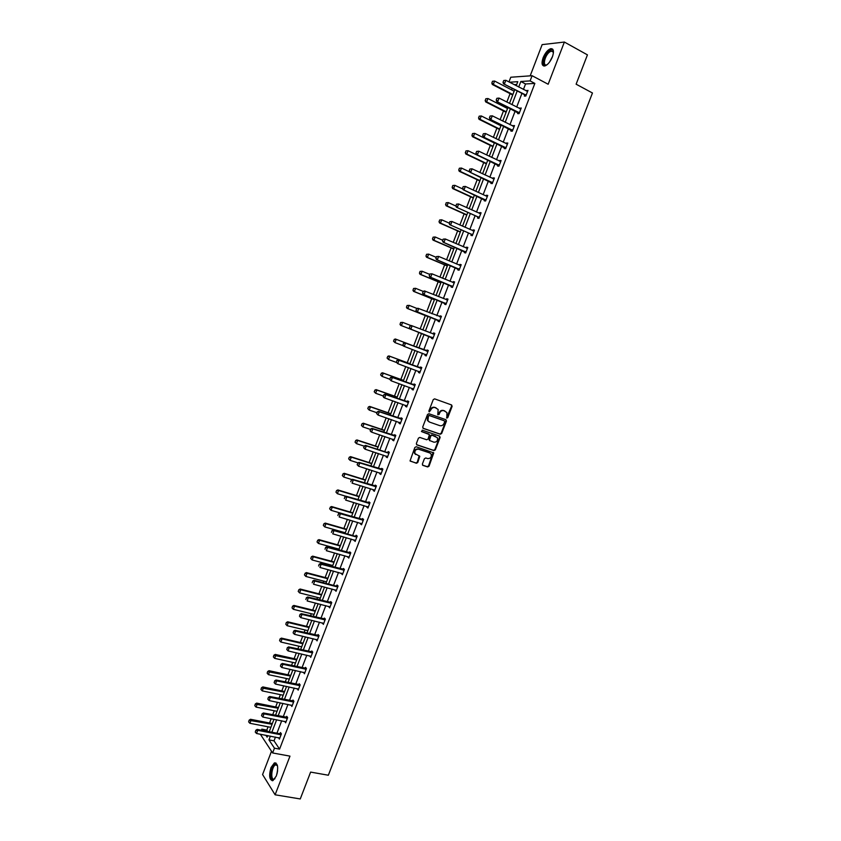 <?xml version="1.0" encoding="UTF-8"?>
<svg xmlns="http://www.w3.org/2000/svg" width="841" height="841" viewBox="0 0 841 841"><rect width="100%" height="100%" fill="white"/><g stroke="black" fill="none" stroke-linecap="round" stroke-linejoin="round"><path stroke-width="1.26" d="M446.855 418.082L447.79 417.567L452.122 406.35L451.596 404.963L434.629 398.865L433.262 399.591L428.91 410.913L429.288 411.901L430.802 409.924C431.78 407.927 433.231 407.149 435.154 407.591L438.161 409.472L437.762 414.697L439.055 414.487L439.612 413.036C440.589 411.039 442.03 410.271 443.932 410.713L446.907 412.553L446.855 418.082M446.56 417.861L451.617 406.108L451.365 404.878M428.994 411.691L430.802 409.924M437.814 414.792L439.118 412.784L439.612 413.036M271.002 767.57L274.408 762.903C277.95 763.271 278.592 767.612 276.353 775.949L272.947 780.616C269.393 780.206 268.742 775.865 271.002 767.57M543.107 57.777C545.21 52.836 547.733 49.798 550.676 48.683C553.641 48.536 554.219 51.269 552.4 56.883C550.277 61.835 547.754 64.862 544.842 65.966C541.856 66.103 541.278 63.38 543.107 57.777M271.506 751.255L262.581 774.55L275.112 794.798L300.258 798.95L310.623 772.091L328.347 775.234L592.463 92.994L576.117 84.195L587.438 54.865L564.374 42.05L542.14 44.626L530.177 75.848M422.371 464.032L422.907 465.388L427.68 466.944L429.026 466.208L433.777 452.9L416.2 446.75L414.834 447.496L410.051 460.889L416.4 463.265L417.767 462.518L419.796 456.285L414.981 453.625C414.476 450.639 415.675 449.168 418.566 449.21L429.804 452.963L431.17 454.161C431.706 457.126 430.529 458.608 427.638 458.587L425.767 457.967L424.411 458.713L422.371 464.032M508.973 81.934L510.771 77.235L532.09 75.711L548.164 84.247L564.374 42.05M532.09 75.711L530.103 80.904L520.831 81.493L518.718 87.022M275.459 737.084L274.019 740.837L279.58 749.131L534.855 83.417L530.103 80.904M279.58 749.131L274.46 748.185L272.631 752.958L260.332 734.214M275.112 794.798L289.977 756.133L272.631 752.958M440.295 434.25L441.641 433.514L446.445 421.078L445.909 419.701L428.91 413.73L427.543 414.455L422.718 427.007L423.265 428.395L440.295 434.25L439.801 433.988L441.147 433.252L445.94 420.826L445.719 419.627M440.116 437.467L435.323 449.872L433.977 450.608L416.915 444.9L416.369 443.512L418.429 438.161L419.796 437.425L426.734 439.769L428.09 439.034L429.425 434.566L421.688 431.643L422.266 430.161L439.58 436.09L440.116 437.467L439.622 437.194L434.839 449.599L435.323 449.872M516.71 84.489L514.166 84.647M512.127 88.263L511.528 89.84M510.077 93.656L506.85 102.076M505.378 105.934L504.905 107.164M503.465 110.928L500.101 119.748M498.639 123.564L498.303 124.447M496.873 128.179L493.362 137.388M491.911 141.162L491.712 141.698M490.303 145.388L486.634 154.986M483.733 162.565L479.917 172.542M477.183 179.701L473.22 190.066M470.645 196.805L466.534 207.559M464.127 213.877L459.869 225.01M457.609 230.907L453.215 242.418M451.112 247.906L446.571 259.795M444.637 264.873L439.948 277.141M438.161 281.798L433.325 294.445M431.706 298.692L426.734 311.717M425.262 315.554L420.143 328.947M418.829 332.374L413.646 345.935M412.311 349.446L407.244 362.702M405.751 366.592L400.852 379.428M399.212 383.717L394.471 396.122M392.684 400.789L388.1 412.784M386.166 417.84L381.751 429.415M379.669 434.85L375.401 446.003M373.183 451.827L369.073 462.561M366.708 468.763L362.765 479.086M360.242 485.667L356.458 495.58M353.798 502.54L350.171 512.032M347.365 519.37L343.885 528.463M342.539 531.985L342.319 532.563M340.941 536.169L337.619 544.852M336.274 548.395L335.927 549.299M334.539 552.936L331.375 561.21M330.008 564.784L329.535 566.004M328.137 569.662L325.131 577.536M323.753 581.131L323.165 582.676M321.756 586.356L318.907 593.83M317.52 597.446L316.805 599.318M315.396 603.018L312.694 610.093M311.296 613.73L310.466 615.917M309.036 619.649L306.492 626.314M305.083 629.983L304.127 632.485M302.697 636.238L300.3 642.513M298.891 646.203L297.809 649.021M296.368 652.795L294.119 658.671M292.7 662.382L291.501 665.515M290.05 669.32L287.958 674.797M286.529 678.54L285.215 681.988M283.753 685.814L281.809 690.903M280.368 694.666L278.928 698.419M277.456 702.267L275.669 706.966M274.219 710.75L272.663 714.818M271.18 718.698L269.541 722.997M268.079 726.803L266.818 730.104L267.701 731.428M261.414 730.219L261.824 729.147L262.697 730.472M266.818 730.104L261.824 729.147M516.237 85.729L517.783 81.693L509.509 82.218M265.882 735.265L267.144 737.158L267.732 735.612M269.225 731.723L273.987 719.244M275.47 715.376L280.263 702.845M281.735 698.997L286.55 686.414M288.011 682.587L292.847 669.941M294.297 666.135L299.154 653.436M300.594 649.662L305.483 636.9M306.912 633.147L311.811 620.322M313.241 616.6L318.161 603.722M319.58 600.011L324.531 587.081M325.94 583.402L330.902 570.408M332.3 566.75L337.294 553.693M338.681 550.067L343.696 536.947M345.073 533.352L350.108 520.169M351.485 516.595L356.542 503.36M357.898 499.806L362.986 486.508M364.332 482.986L369.441 469.625M370.776 466.135L375.906 452.71M377.241 449.241L382.392 435.754M383.706 432.316L388.889 418.765M390.192 415.349L395.396 401.746M396.7 398.35L401.924 384.684M403.207 381.32L408.463 367.591M409.735 364.248L415.012 350.466M416.274 347.144L421.572 333.309M422.834 329.987L428.132 316.132M429.415 312.778L434.713 298.933M436.016 295.538L441.304 281.693M442.618 278.255L447.917 264.41M449.241 260.931L454.529 247.096M455.875 243.575L461.162 229.751M462.529 226.187L467.817 212.363M469.194 208.757L474.482 194.944M475.869 191.296L481.157 177.483M482.566 173.793L487.843 159.99M489.273 156.258L494.55 142.455M495.99 138.681L501.268 124.878M502.729 121.062L508.006 107.27M509.478 103.411L514.745 89.63M270.392 736.117L268.952 739.88L274.46 748.185M517.226 90.912L511.959 104.683M510.487 108.542L505.21 122.313M503.759 126.118L498.482 139.9M497.042 143.674L491.764 157.456M490.345 161.188L485.068 174.981M483.659 178.66L478.382 192.452M476.984 196.1L471.706 209.903M470.329 213.498L465.041 227.301M463.685 230.865L458.398 244.678M457.052 248.19L451.775 262.003M450.44 265.483L445.152 279.307M443.838 282.734L438.55 296.568M437.246 299.953L431.959 313.788M430.676 317.141L425.388 330.976M424.116 334.287L418.829 348.111M417.556 351.422L412.29 365.194M411.018 368.537L405.772 382.245M404.479 385.609L399.265 399.254M397.961 402.65L392.768 416.232M391.464 419.648L386.282 433.178M384.968 436.616L379.817 450.082M378.492 453.551L373.362 466.955M372.027 470.445L366.918 483.796M365.572 487.307L360.495 500.595M359.139 504.137L354.082 517.362M352.715 520.936L347.68 534.098M346.303 537.693L341.288 550.792M339.901 554.419L334.918 567.454M333.52 571.102L328.558 584.085M327.149 587.754L322.208 600.684M320.789 604.374L315.869 617.241M314.439 620.963L309.541 633.767M308.111 637.52L303.233 650.261M301.793 654.035L296.936 666.724M295.485 670.519L290.65 683.155M289.188 686.971L284.384 699.544M282.912 703.391L278.129 715.901M276.647 719.77L271.874 732.227M274.019 740.837L268.952 739.88M534.855 83.417L525.541 83.963L523.428 89.482M521.935 93.372L516.679 107.101M515.207 110.949L509.951 124.689M508.49 128.494L503.223 142.245M501.783 145.998L496.516 159.748M495.097 163.469L489.83 177.23M488.421 180.899L483.155 194.67M481.767 198.297L476.49 212.069M475.112 215.653L469.835 229.435M468.479 232.978L463.202 246.76M461.867 250.271L456.579 264.053M455.254 267.522L449.977 281.315M448.663 284.731L443.386 298.534M442.082 301.919L436.805 315.711M435.522 319.054L430.235 332.857M428.973 336.169L423.685 349.961M422.424 353.262L417.168 367.002M415.885 370.334L410.65 384.011M409.367 387.365L404.153 400.978M402.86 404.363L397.667 417.924M396.363 421.33L391.191 434.818M389.877 438.256L384.736 451.691M383.412 455.149L378.292 468.521M376.957 472.011L371.859 485.32M370.513 488.831L365.436 502.088M364.079 505.62L359.033 518.813M357.667 522.377L352.642 535.507M351.265 539.102L346.261 552.169M344.873 555.785L339.901 568.8M338.502 572.437L333.541 585.389M332.142 589.047L327.202 601.946M325.793 605.636L320.873 618.471M319.454 622.182L314.566 634.955M313.125 638.697L308.258 651.418M306.818 655.181L301.972 667.838M300.521 671.623L295.696 684.227M294.234 688.043L289.43 700.585M287.958 704.422L283.186 716.91M281.703 720.769L276.941 733.194M525.541 83.963L520.831 81.493M255.853 730.482L255.244 732.059L255.853 730.482L257.756 730.335L257.146 729.41L279.706 733.73L280.505 732.606L281.399 733.888L279.401 739.102L278.571 737.673M286.308 717.468L286.739 716.343L287.643 717.594L285.635 722.818L284.815 721.378M292.552 701.163L292.983 700.048L293.898 701.268L291.89 706.503L291.06 705.052M298.818 684.826L299.238 683.712L300.174 684.9L298.156 690.146L297.336 688.695M305.083 668.458L305.514 667.355L306.45 668.5L304.442 673.767L303.612 672.306M311.37 652.059L311.79 650.955L312.747 652.069L310.728 657.347L309.909 655.885M317.667 635.628L318.087 634.524L319.054 635.607L317.036 640.895L316.205 639.423M323.974 619.165L324.395 618.061L325.383 619.113L323.354 624.4L322.524 622.929M330.292 602.661L330.713 601.567L331.711 602.587L329.683 607.885L328.863 606.403M312.82 581.163L312.2 582.781L312.82 581.163L314.744 581.005L314.04 580.301L336.263 586.093L337.052 585.031L338.061 586.019L336.022 591.328L335.202 589.846M342.981 569.557L343.391 568.474L344.421 569.42L342.382 574.739L341.562 573.257M349.341 552.947L349.751 551.875L350.792 552.789L348.752 558.119L347.932 556.626M332.048 530.776L331.428 532.395L332.048 530.776L333.982 530.608L333.246 529.977L355.344 536.285L356.121 535.233L357.183 536.116L355.133 541.467L354.313 539.964M362.103 519.643L362.513 518.571L363.585 519.412L361.535 524.773L360.463 523.922L360.715 523.27M368.495 502.939L368.905 501.867L369.998 502.676L367.938 508.048L366.855 507.228L367.118 506.534M374.918 486.193L375.317 485.131L376.421 485.909L374.361 491.291L373.267 490.503L373.541 489.767M381.341 469.425L381.74 468.363L382.865 469.099L380.794 474.492L379.68 473.746L379.985 472.968M364.353 446.087L363.733 447.727L364.353 446.087L366.308 445.909L365.52 445.404L387.417 452.563L388.185 451.554L389.32 452.258L387.249 457.662L386.114 456.947L386.429 456.137M394.229 435.775L394.639 434.723L395.785 435.386L393.714 440.8L392.568 440.116L392.894 439.265M400.694 418.892L401.104 417.84L402.261 418.482L400.19 423.896L399.023 423.254L399.37 422.361M407.181 401.977L407.58 400.936L408.758 401.535L406.676 406.97L405.499 406.361L405.856 405.425M413.677 385.031L414.066 383.99L415.265 384.547L413.173 389.993L411.985 389.425L412.363 388.447M420.174 368.043L420.574 367.012L421.783 367.538L419.691 372.994L418.492 372.458L418.881 371.449M426.702 351.023L427.091 349.993L428.321 350.487L426.219 355.953L424.999 355.449L425.409 354.387M433.231 333.972L433.63 332.941L434.871 333.393L432.768 338.881L431.528 338.418L431.927 337.388M439.78 316.878L440.169 315.859L441.43 316.279L439.328 321.767L438.077 321.336L438.466 320.305M446.35 299.732L446.729 298.734L448.001 299.112L445.898 304.621L444.626 304.232L445.026 303.18M452.942 282.544L453.31 281.577L454.592 281.924L452.479 287.433L451.197 287.086L451.596 286.024M459.543 265.314L459.89 264.389L461.194 264.694L459.081 270.224L457.777 269.898L458.187 268.836M466.156 248.042L466.492 247.159L467.806 247.422L465.683 252.962L464.379 252.689L464.789 251.606M472.779 230.739L473.105 229.898L474.44 230.129L472.316 235.669L470.981 235.427L471.097 234.134L449.735 224.694L449.168 223.359L449.967 221.709L449.168 223.359M479.423 213.393L479.738 212.594L481.084 212.784L478.95 218.345L477.614 218.145L477.72 216.831L456.4 207.212L455.843 205.856L456.642 204.184L455.843 205.856M486.087 196.027L486.382 195.259L487.738 195.406L485.604 200.988L484.248 200.82L484.668 199.716M492.752 178.607L493.036 177.882L494.413 177.998L492.279 183.58L490.902 183.454L491.323 182.339M499.438 161.157L499.701 160.473L501.099 160.547L498.955 166.15L497.567 166.055L497.988 164.941M506.135 143.674L506.387 143.023L507.806 143.065L505.651 148.678L504.243 148.615L504.674 147.49M512.852 126.15L514.513 125.54L512.358 131.164L510.939 131.143L511.37 130.008M519.58 108.594L521.241 107.984L519.086 113.619L517.646 113.64L518.172 112.252M526.319 90.996L527.99 90.386L525.825 96.032L524.364 96.095L524.511 94.707L503.507 83.785L503.002 82.25L503.822 80.526L503.002 82.25M526.529 90.46L527.717 91.091M519.801 108.016L521 108.636M513.084 125.54L514.282 126.139M506.387 143.023L507.586 143.611M499.701 160.473L500.91 161.052M493.036 177.882L494.245 178.45M486.382 195.259L487.591 195.816M479.738 212.594L480.947 213.141M473.105 229.898L474.324 230.434M466.492 247.159L467.712 247.685M459.89 264.389L461.11 264.904M453.31 281.577L454.529 282.092M446.729 298.734L447.959 299.238M440.169 315.859L441.399 316.353M433.63 332.941L434.86 333.425M424.999 355.449L426.24 355.922M418.492 372.458L419.722 372.91M411.985 389.425L413.225 389.867M405.499 406.361L406.739 406.792M399.023 423.254L400.274 423.685M392.568 440.116L393.809 440.537M386.114 456.947L387.365 457.357M379.68 473.746L380.931 474.135M373.267 490.503L374.518 490.892M366.855 507.228L368.106 507.607M360.463 523.922L361.714 524.279M354.082 540.574L355.344 540.931M347.711 557.194L348.973 557.541M341.362 573.783L342.623 574.119M335.012 590.34L336.284 590.666M328.684 606.855L329.956 607.181M322.366 623.349L323.638 623.654M316.069 639.801L317.341 640.096M309.772 656.211L311.054 656.506M303.496 672.6L304.778 672.884M297.23 688.958L298.513 689.231M290.986 705.273L292.258 705.536M284.742 721.557L286.014 721.809M278.518 737.809L279.675 738.03M439.118 412.784C440.095 410.797 441.536 410.019 443.438 410.471L444.847 410.965M430.319 409.683C431.296 407.675 432.737 406.907 434.66 407.349L436.08 407.853M422.928 428.185L439.801 433.988M444.679 421.783L444.311 420.815L429.383 415.58L428.426 416.095L427.943 420.668L429.572 422.098L439.78 425.641C441.683 426.072 443.123 425.294 444.09 423.307L444.679 421.783M428.952 421.793L427.459 420.416L427.354 417.388L428.889 415.328L443.806 420.563M416.547 444.658L433.493 450.334L434.839 449.599M428.689 433.988L421.415 431.454M433.903 442.198C436.815 442.229 437.993 440.737 437.415 437.73L432.137 435.218L430.781 435.953L429.446 440.421L433.903 442.198M429.688 440.716L428.931 439.223L430.298 435.68L431.654 434.944L435.585 436.29M439.622 437.194L439.433 436.037M415.696 454.508L414.508 453.341C414.003 450.356 415.202 448.894 418.093 448.936L429.32 452.679M410.187 461.099L415.927 462.97L417.283 462.235L419.175 455.79M422.518 465.126L427.196 466.65L428.542 465.914L433.147 452.416M492.448 81.283L491.974 82.954L492.448 81.283L494.592 81.051L493.31 84.415L512.873 94.528M491.974 82.954L493.31 84.415L492.321 84.478L512.695 95.001M514.145 91.196L494.592 81.051L492.616 81.272M491.806 82.965L492.321 84.478M503.654 80.536L505.83 80.294L527.591 91.417M526.14 95.191L503.507 83.785M525.835 96.011L524.773 94.907L525.825 94.865M503.822 80.526L505.83 80.294L504.526 83.722L503.17 82.239M485.804 98.754L485.32 100.426L485.804 98.754L487.938 98.523L486.655 101.877L506.261 111.821M485.32 100.426L486.655 101.877L485.678 101.908L506.093 112.263M507.533 108.5L487.938 98.523L485.961 98.744M485.162 100.426L485.678 101.908M479.16 116.184L478.687 117.856L479.16 116.184L481.294 115.953L480.011 119.306L499.659 129.083M478.687 117.856L480.011 119.306L479.044 119.317L499.512 129.482M500.931 125.761L481.294 115.953L479.328 116.174M478.529 117.856L479.044 119.317M496.873 98.313L496.222 100.016L496.873 98.313L499.049 98.082L520.852 109.004M519.412 112.778L496.726 101.53L496.222 100.016M519.107 113.556L496.726 101.53M497.042 98.302L499.049 98.082L497.746 101.488L496.39 100.016M490.103 116.047L489.451 117.751L490.103 116.047L492.279 115.816L514.124 126.56M512.684 130.313L489.977 119.233L489.451 117.751M512.4 131.059L489.977 119.233M490.271 116.047L492.279 115.816L490.976 119.233L489.62 117.751M547.134 64.683C541.457 68.468 543.202 55.927 548.952 51.417L552.873 50.817L553.431 52.741M553.42 52.541L553.01 51.585L551.286 51.059L549.373 52.131C544.705 55.779 542.424 66.239 546.608 64.894L546.955 64.789M552.674 49.167L549.026 50.481C543.591 56.589 541.846 61.761 543.801 66.019M274.954 778.713L273.314 779.691C269.004 780.385 271.391 764.175 275.585 764.101L277.456 765.667M277.435 765.615L275.554 764.879C271.78 766.109 270.171 779.849 273.903 779.197L274.912 778.766M275.901 762.945L275.207 763.102C270.949 764.448 268.552 779.712 272.473 780.753M472.537 133.572L472.064 135.243L472.537 133.572L474.66 133.351L473.388 136.694L493.078 146.302M472.064 135.243L473.388 136.694L472.432 136.673L492.931 146.67M494.34 142.991L474.66 133.351L472.695 133.572M471.906 135.243L472.432 136.673M483.354 133.751L482.702 135.443L483.354 133.751L485.52 133.53L507.417 144.074M505.977 147.827L483.228 136.904L482.702 135.443M505.704 148.531L483.228 136.904M483.522 133.751L485.52 133.53L484.227 136.925L482.871 135.454M465.925 150.928L465.451 152.599L465.925 150.928L468.048 150.718L466.776 154.05L486.508 163.49M465.451 152.599L466.776 154.05L465.83 154.008L486.371 163.827M487.769 160.189L468.048 150.718L466.082 150.938M465.294 152.589L465.83 154.008M476.616 151.412L475.964 153.104L476.616 151.412L478.781 151.191L500.721 161.546M499.281 165.288L476.5 154.534L475.964 153.104M499.028 165.961L476.5 154.534M476.773 151.412L478.781 151.191L477.478 154.586L476.132 153.115M459.333 168.242L458.85 169.924L459.333 168.242L461.446 168.042L460.185 171.375L479.948 180.636M458.85 169.924L460.185 171.375L459.249 171.301L479.833 180.941M469.709 171.932L461.446 168.042L459.491 168.253M458.702 169.914L459.249 171.301M469.888 169.03L469.246 170.723L469.888 169.03L472.053 168.82L494.035 178.986M492.605 182.718L469.793 172.132L469.246 170.723M492.363 183.359L469.793 172.132M470.056 169.041L472.053 168.82L470.76 172.216L469.404 170.734M452.752 185.525L452.269 187.207L452.752 185.525L454.865 185.335L453.593 188.657L473.399 197.751M452.269 187.207L453.593 188.657L452.668 188.552L473.304 198.024M462.813 189.004L454.865 185.335L452.9 185.546M452.122 187.186L452.668 188.552M463.181 186.618L462.539 188.31L463.181 186.618L465.336 186.418L486.939 196.352M485.94 200.116L463.086 189.688L462.539 188.31M485.709 200.726L463.086 189.688M463.338 186.628L465.336 186.418L464.043 189.793L462.697 188.321M446.182 202.776L445.698 204.458L446.182 202.776L448.285 202.586L447.023 205.898L466.871 214.833M445.698 204.458L447.023 205.898L446.108 205.772L466.776 215.065M455.917 206.034L448.285 202.586L446.329 202.797M445.551 204.437L446.108 205.772M479.938 213.635L480.737 213.688M456.484 204.163L458.629 203.974L480.716 213.761M479.286 217.472L456.4 207.212M479.065 218.04L477.993 217.02L478.96 217.167M456.642 204.184L458.629 203.974L457.346 207.349L456.001 205.877M439.622 219.985L439.149 221.667L439.622 219.985L441.725 219.806L440.463 223.107L460.353 231.874M439.149 221.667L440.463 223.107L439.57 222.96L460.279 232.084M449.252 223.128L441.725 219.806L439.78 220.016M438.991 221.635L439.57 222.96M473.199 230.928L474.114 230.981M449.809 221.677L451.953 221.488L474.072 231.086M472.653 234.797L449.735 224.694M472.442 235.333L471.37 234.313L472.327 234.492M449.967 221.709L451.953 221.488L450.66 224.862L449.315 223.391M433.083 237.162L432.6 238.844L433.083 237.162L435.186 236.983L433.924 240.284L453.846 248.883M432.6 238.844L433.924 240.284L433.031 240.106L453.783 249.052M442.723 240.253L435.186 236.983L433.231 237.194M432.453 238.812L433.031 240.106M466.482 248.19L467.501 248.242M443.144 239.149L442.503 240.831L443.144 239.149L445.278 238.97L467.449 248.379M466.03 252.079L443.07 242.145L442.503 240.831M465.83 252.584L443.07 242.145M443.291 239.18L445.278 238.97L443.995 242.334L442.65 240.862M426.555 254.297L426.072 255.979L426.555 254.297L428.647 254.129L427.396 257.43L447.359 265.861M426.072 255.979L427.396 257.43L426.513 257.22L447.307 265.998M436.206 257.335L428.647 254.129L426.702 254.339M425.924 255.948L426.513 257.22M459.775 265.409L460.9 265.472M436.49 256.589L435.848 258.261L436.49 256.589L438.624 256.421L460.836 265.64M459.417 269.33L436.426 259.554L435.848 258.261M459.239 269.793L436.426 259.554M436.637 256.621L438.624 256.421L437.341 259.774L435.995 258.303M420.037 271.401L419.564 273.083L420.037 271.401L422.129 271.244L420.878 274.534L440.884 282.797M419.564 273.083L420.878 274.534L420.006 274.292L440.842 282.902M429.698 274.387L422.129 271.244L420.185 271.443M419.417 273.052L420.006 274.292M453.078 282.597L454.308 282.66M429.846 273.987L429.215 275.659L429.846 273.987L431.98 273.83L454.235 282.86M452.815 286.55L429.804 276.931L429.215 275.659M452.658 286.981L429.804 276.931M429.993 274.029L431.98 273.83L430.697 277.173L429.362 275.701M413.541 288.474L413.057 290.156L413.541 288.474L415.622 288.316L414.371 291.596L434.419 299.701M413.057 290.156L414.371 291.596L413.52 291.343L434.387 299.774M423.212 291.396L415.622 288.316L413.688 288.516M412.92 290.113L413.52 291.343M446.403 299.753L447.738 299.806M423.223 291.354L422.581 293.025L423.223 291.354L424.453 290.933L447.643 300.048M446.235 303.727L423.181 294.266L422.581 293.025M446.087 304.116L423.181 294.266M423.37 291.396L425.346 291.196L424.074 294.539L422.739 293.067M407.055 305.504L406.571 307.186L407.055 305.504L409.136 305.357L407.885 308.626L427.964 316.573M406.571 307.186L407.885 308.626L407.044 308.342L427.953 316.615M417.083 308.51L409.136 305.357L407.191 305.556M406.434 307.144L407.044 308.342M416.61 308.679L415.98 310.35L416.61 308.679L417.851 308.248L441.178 316.931M439.664 320.863L416.589 311.569L415.98 310.35M439.528 321.23L416.589 311.569M416.758 308.731L418.734 308.531L417.462 311.864L416.127 310.392M400.579 322.502L402.65 322.366L401.409 325.625L421.53 333.404L400.579 325.32L401.409 325.625L400.095 324.184L400.715 322.555L400.095 324.184M411.007 325.604L402.65 322.366L400.715 322.555M399.959 324.142L400.579 325.32M433.052 333.951L434.629 334.003M410.019 325.972L409.525 327.685L410.019 325.972L411.26 325.509L434.513 334.308M433.115 337.977L409.998 328.831L409.378 327.633M432.989 338.303L409.998 328.831M410.156 326.024L412.132 325.835L410.86 329.157L409.525 327.685M394.261 339.522L393.641 341.152L394.261 339.522L396.185 339.333L416.337 346.976L395.365 338.997L396.185 339.333L394.944 342.592L403.249 345.725M393.641 341.152L394.944 342.592L393.504 341.099M394.124 339.47L395.365 338.997M403.575 343.286L402.944 344.947L403.575 343.286L405.541 343.096L404.689 342.75L428.101 351.054M426.576 355.039L404.279 346.408L405.541 343.096L427.974 351.391M402.944 344.947L404.279 346.408L403.428 346.061L402.797 344.884M426.461 355.333L425.357 354.397L426.24 354.765M404.689 342.75L403.428 343.233M409.945 363.701L388.92 355.911L389.74 356.269L388.5 359.517L396.416 362.439M387.186 358.087L388.5 359.517L387.049 358.024L387.806 356.458L387.049 358.024M409.924 363.754L389.74 356.269L387.806 356.458M387.669 356.395L388.92 355.911M397.005 360.516L396.374 362.166L397.005 360.516L398.97 360.316L398.119 359.948L421.583 368.064M420.048 372.079L397.709 363.627L398.97 360.316L421.446 368.432M396.374 362.166L397.709 363.627L396.227 362.103M419.943 372.342L418.86 371.428M398.119 359.948L396.868 360.453M403.554 380.405L382.497 372.784L383.296 373.162L382.066 376.411L389.719 379.175M380.752 374.981L382.066 376.411L380.616 374.907L381.372 373.351L380.616 374.907M403.522 380.489L383.296 373.162L381.372 373.351M381.236 373.288L382.497 372.784M390.445 377.693L389.814 379.344L390.445 377.693L392.411 377.504L391.57 377.115L415.076 385.041M413.53 389.078L391.149 380.805L392.411 377.504L414.928 385.441M389.814 379.344L391.149 380.805L389.677 379.28M413.446 389.299L412.437 388.468M391.57 377.115L390.308 377.63M397.183 397.078L376.085 389.625L376.873 390.035L375.643 393.273L383.307 395.974M374.329 391.832L375.643 393.273L374.203 391.769L374.949 390.213L374.203 391.769M397.141 397.194L376.873 390.035L374.949 390.213M374.823 390.15L376.085 389.625M383.906 394.85L383.275 396.5L383.906 394.85L385.861 394.66L385.041 394.24L408.589 401.977M407.023 406.045L384.6 397.951L385.861 394.66L408.421 402.408M383.275 396.5L384.6 397.951L383.78 397.53L383.139 396.426M406.96 406.235L406.024 405.478M385.041 394.24L383.769 394.776M390.823 413.719L369.683 406.424L370.46 406.865L369.231 410.093L376.915 412.731M367.927 408.663L369.231 410.093L367.79 408.589L368.411 406.97L367.79 408.589M390.76 413.867L370.46 406.865L368.537 407.044M368.411 406.97L369.683 406.424M377.367 411.964L376.747 413.604L377.367 411.964L379.323 411.775L378.513 411.333L402.103 418.881M400.537 422.97L378.072 415.065L379.323 411.775L401.935 419.344M376.747 413.604L378.072 415.065L376.61 413.53M400.484 423.128L399.633 422.445M378.513 411.333L377.241 411.89M384.474 430.329L363.291 423.202L364.058 423.654L362.839 426.881L370.534 429.457M361.535 425.451L362.839 426.881L361.399 425.378L362.019 423.759L361.399 425.378M384.4 430.497L364.058 423.654L362.145 423.832M362.019 423.759L363.291 423.202M370.86 429.047L370.229 430.687L370.86 429.047L372.805 428.857L372.006 428.384L395.648 435.754M394.072 439.864L371.554 432.137L372.805 428.857L395.449 436.248M370.229 430.687L370.755 431.664L370.093 430.603M394.019 439.99L393.252 439.38M372.006 428.384L370.723 428.963M378.135 446.897L356.92 439.938L357.677 440.421L356.447 443.638L364.164 446.15M355.144 442.208L356.447 443.638L355.018 442.124L355.764 440.6L355.018 442.124M378.051 447.107L357.677 440.421L355.764 440.6M355.638 440.516L356.92 439.938M387.606 456.726L365.057 449.178L366.308 445.909L388.227 453.078L387.733 452.616L389.194 452.584M363.733 447.727L365.057 449.178L363.596 447.643M387.575 456.821L386.881 456.285M365.52 445.404L364.227 446.003M371.806 463.433L350.55 456.631L351.307 457.147L350.077 460.353L358.003 462.876M348.784 458.923L350.077 460.353L348.658 458.839L349.267 457.231L348.658 458.839M371.722 463.675L351.307 457.147L349.393 457.325M349.267 457.231L350.55 456.631M357.867 463.097L357.246 464.726L357.867 463.097L359.811 462.918L359.033 462.392L382.75 469.383M381.162 473.546L358.56 466.187L359.811 462.918L382.539 469.951M357.246 464.726L358.56 466.187L357.11 464.642M381.141 473.609L380.531 473.147M359.033 462.392L357.73 463.013M365.499 479.938L344.2 473.304L344.947 473.84L343.727 477.047L352.011 479.612M342.424 475.617L343.727 477.047L342.298 475.522L343.033 474.009L342.298 475.522M365.393 480.211L344.947 473.84L343.033 474.009M342.907 473.925L344.2 473.304M351.391 480.064L350.771 481.704L351.391 480.064L353.336 479.896L352.568 479.338L376.326 486.151M374.203 489.977L352.085 483.155L353.336 479.896L376.106 486.739M352.568 479.338L351.265 479.98M359.202 496.411L337.872 489.935L338.597 490.492L337.378 493.699L346.019 496.295M336.085 492.269L337.378 493.699L335.958 492.174L336.568 490.576L335.958 492.174M359.086 496.705L338.597 490.492L336.694 490.671M336.568 490.576L337.872 489.935M344.926 497.01L344.305 498.629L344.926 497.01L346.87 496.831L346.114 496.253L369.914 502.886M368.305 507.091L345.63 500.08L346.87 496.831L369.683 503.507M346.114 496.253L344.799 496.905M352.915 512.842L331.543 506.534L332.269 507.123L331.049 510.308L351.58 516.342M329.756 508.889L331.049 510.308L329.63 508.784L330.355 507.291L329.63 508.784M352.789 513.178L332.269 507.123L330.355 507.291M330.24 507.197L331.543 506.534M338.481 513.904L337.861 515.533L338.481 513.904L340.416 513.735L339.669 513.126L363.522 519.58M361.893 523.817L339.175 516.984L340.416 513.735L363.27 520.232M339.669 513.126L338.355 513.809M346.639 529.252L325.236 523.102L325.94 523.712L324.731 526.897L345.294 532.774M323.438 525.467L324.731 526.897L323.322 525.373L323.922 523.775L323.322 525.373M346.503 529.609L325.94 523.712L324.048 523.88M323.922 523.775L325.236 523.102M355.501 540.5L332.742 533.846L333.982 530.608L356.111 536.915L355.669 536.316L357.131 536.243M333.246 529.977L331.922 530.671M340.384 545.62L318.939 539.628L319.633 540.269L318.424 543.444L339.028 549.162M317.131 542.024L318.424 543.444L317.015 541.919L317.74 540.427L317.015 541.919M340.227 546.019L319.633 540.269L317.74 540.427M317.625 540.321L318.939 539.628M325.625 547.607L325.004 549.226L325.625 547.607L327.559 547.438L326.834 546.787L350.76 552.873M349.12 557.152L326.319 550.676L327.559 547.438L350.487 553.588M326.834 546.787L325.499 547.502M334.129 561.956L312.652 556.132L313.346 556.784L312.137 559.959L332.773 565.53M310.844 558.54L312.137 559.959L310.728 558.424L311.443 556.952L310.728 558.424M333.972 562.387L313.346 556.784L311.443 556.952M311.328 556.847L312.652 556.132M319.212 564.406L318.592 566.014L319.212 564.406L321.146 564.237L320.432 563.554L344.4 569.462M342.75 573.772L319.916 567.465L321.146 564.237L344.116 570.209M320.432 563.554L319.096 564.29M327.895 578.261L306.376 572.595L307.06 573.278L305.851 576.442L326.529 581.856M304.568 575.023L305.851 576.442L304.453 574.908L305.167 573.436L304.453 574.908M327.727 578.724L307.06 573.278L305.167 573.436M305.052 573.32L306.376 572.595M336.4 590.361L313.514 584.222L314.744 581.005L336.989 586.808L336.589 586.124L338.061 586.03M314.04 580.301L312.705 581.047M321.672 594.534L300.121 589.026L300.794 589.73L299.585 592.894L320.295 598.151M298.303 591.475L299.585 592.894L298.187 591.349L298.902 589.888L298.187 591.349M321.493 595.018L300.794 589.73L298.902 589.888M298.786 589.772L300.121 589.026M306.439 597.898L305.819 599.496L306.439 597.898L308.363 597.73L307.669 597.005L331.69 602.555M330.061 606.908L307.133 600.947L308.363 597.73L331.417 603.365M307.669 597.005L306.324 597.772M315.47 610.776L293.877 605.425L294.539 606.151L293.33 609.305L314.071 614.414M292.531 606.193L292.048 607.885L292.531 606.193L293.877 605.425M315.27 611.291L294.539 606.151L292.647 606.308M293.33 609.305L292.048 607.885M300.069 614.592L299.459 616.19L300.069 614.592L301.993 614.424L301.309 613.667L325.32 619.05M323.732 623.423L300.763 617.63L301.993 614.424L325.089 619.891M299.459 616.19L300.763 617.63M301.309 613.667L299.953 614.466M309.267 626.987L287.643 621.783L288.295 622.54L287.096 625.693L307.869 630.645M286.297 622.571L285.803 624.274L286.297 622.571L287.643 621.783M309.057 627.523L288.295 622.54L286.403 622.697M287.096 625.693L285.803 624.274M293.709 631.244L293.099 632.842L293.709 631.244L295.633 631.086L294.96 630.308L318.97 635.512M317.414 639.906L294.413 634.293L295.633 631.086L318.76 636.374M293.099 632.842L294.413 634.293M294.96 630.308L293.604 631.118M303.086 643.155L281.42 638.119L282.061 638.897L280.862 642.04L301.677 646.845M280.074 638.918L279.58 640.621L280.074 638.918L281.42 638.119M302.865 643.733L282.061 638.897L280.179 639.055M280.862 642.04L279.58 640.621M287.37 647.875L286.76 649.462L287.37 647.875L289.283 647.717L288.621 646.908L312.642 651.943M311.107 656.358L288.064 650.913L289.283 647.717L312.463 652.826M286.76 649.462L288.064 650.913M288.621 646.908L287.254 647.738M296.915 659.302L275.217 654.414L275.837 655.223L274.65 658.356L295.496 663.013M273.861 655.234L273.367 656.937L273.861 655.234L275.217 654.414M296.684 659.901L273.956 655.37M274.65 658.356L273.367 656.937M281.041 664.464L280.431 666.051L281.041 664.464L282.954 664.306L282.303 663.475L306.324 668.343M304.82 672.768L281.735 667.491L282.954 664.306L306.166 669.257M280.431 666.051L281.735 667.491M282.303 663.475L280.926 664.327M290.755 675.407L269.015 670.687L269.635 671.507L268.447 674.64L289.325 679.139M267.659 671.517L267.165 673.221L267.659 671.517L269.015 670.687M290.513 676.048L267.753 671.654M268.447 674.64L267.165 673.221M274.723 681.021L274.113 682.608L274.723 681.021L276.636 680.863L275.995 680.012L300.016 684.711M298.544 689.147L275.417 684.048L276.636 680.863L299.89 685.646M274.113 682.608L275.417 684.048M275.995 680.012L274.618 680.874M284.605 691.491L262.834 686.918L263.443 687.77L262.255 690.892L283.165 695.244M261.467 687.77L260.973 689.473L261.467 687.77L262.834 686.918M284.353 692.154L261.562 687.917M262.255 690.892L260.973 689.473M268.416 697.536L267.816 699.123L268.416 697.536L270.329 697.389L269.698 696.506L293.73 701.037M292.279 705.504L269.12 700.564L270.329 697.389L293.614 701.993M267.816 699.123L269.12 700.564M269.698 696.506L268.311 697.389M278.466 707.533L256.663 703.118L257.262 703.991L256.074 707.102L277.025 711.318M255.286 703.991L254.791 705.694L255.286 703.991L256.663 703.118M278.203 708.227L255.391 704.138M256.074 707.102L254.791 705.694M262.129 714.03L261.519 715.607L262.129 714.03L264.032 713.883L263.412 712.979L287.454 717.331M286.024 721.82L262.823 717.047L264.032 713.883L287.359 718.319M261.519 715.607L262.823 717.047M263.412 712.979L262.024 713.872M272.347 723.544L250.502 719.286L251.091 720.18L249.903 723.292L270.886 727.349M249.125 720.169L248.631 721.883L249.125 720.169L250.502 719.286M272.074 724.269L249.22 720.327M249.903 723.292L248.631 721.883M279.78 738.093L256.547 733.499L257.756 730.335L280.347 734.656L280.032 733.741L281.199 733.594M255.244 732.059L256.547 733.499M257.146 729.41L255.748 730.324M525.562 94.655L524.511 94.707M518.823 112.242L517.783 112.263M519.086 112.442L518.056 112.463M512.095 129.787L511.076 129.777M512.369 129.987L511.339 129.977M549.646 61.94L552.569 56.4M276.973 774.056L277.614 770.692M505.388 147.301L504.379 147.27M505.662 147.501L504.642 147.459M498.692 164.773L497.693 164.71M498.965 164.973L497.956 164.899M492.017 182.213L491.018 182.119M492.279 182.402L491.291 182.308M485.341 199.611L484.363 199.496M485.614 199.801L484.637 199.685M478.687 216.978L477.72 216.831M472.053 234.313L471.097 234.134M465.43 251.606L464.484 251.406M465.704 251.785L464.758 251.585M458.818 268.857L457.882 268.626M459.091 269.036L458.156 268.805M452.216 286.077L451.291 285.824M452.49 286.255L451.564 285.993M447.212 300.027L446.645 299.859M445.635 303.265L444.721 302.981M445.909 303.433L444.994 303.149M439.065 320.41L438.161 320.106M439.338 320.579L438.434 320.274M434.082 334.298L433.189 333.972M432.505 337.525L431.612 337.188M432.779 337.683L431.896 337.357M427.533 351.38L426.66 351.023M427.217 351.317L426.345 350.96M421.005 368.421L420.132 368.043M420.689 368.369L419.817 367.99M419.712 371.796L418.923 371.449M414.487 385.43L413.625 385.031M414.171 385.378L413.309 384.968M407.98 402.408L407.139 401.977M407.664 402.355L406.813 401.924M401.493 419.344L400.652 418.892M401.178 419.302L400.337 418.839M395.018 436.248L394.187 435.775M394.692 436.206L393.872 435.722M388.227 453.078L387.417 452.563M382.098 469.961L381.299 469.425M381.782 469.909L380.973 469.383M375.664 486.76L374.865 486.203M375.338 486.718L374.55 486.161M369.241 503.528L368.453 502.939M368.915 503.486L368.137 502.897M362.828 520.253L362.05 519.643M362.503 520.211L361.735 519.612M356.111 536.915L355.344 536.285M350.045 553.609L349.288 552.957M349.719 553.578L348.973 552.926M343.675 570.24L342.928 569.557M343.349 570.209L342.613 569.525M336.989 586.808L336.263 586.093M330.965 603.396L330.25 602.661M330.65 603.365L329.924 602.64M324.637 619.922L323.932 619.165M324.311 619.901L323.606 619.144M318.319 636.416L317.614 635.628M317.993 636.395L317.299 635.607M312.011 652.868L311.317 652.069M311.685 652.847L311.002 652.048M305.714 669.299L305.041 668.469M305.388 669.278L304.715 668.448M299.438 685.688L298.765 684.837M299.112 685.667L298.439 684.816M293.173 702.046L292.51 701.173M292.847 702.035L292.184 701.152M286.918 718.372L286.266 717.468M286.592 718.361L285.94 717.457M280.347 734.656L279.706 733.73M274.408 762.903L275.312 763.06M525.783 94.812L524.731 94.854M519.065 112.421L518.024 112.442M553.01 51.585L552.873 50.817M553.389 52.216L551.286 51.059M276.826 764.963L276.479 764.311M277.067 765.152L275.554 764.879"/></g></svg>
